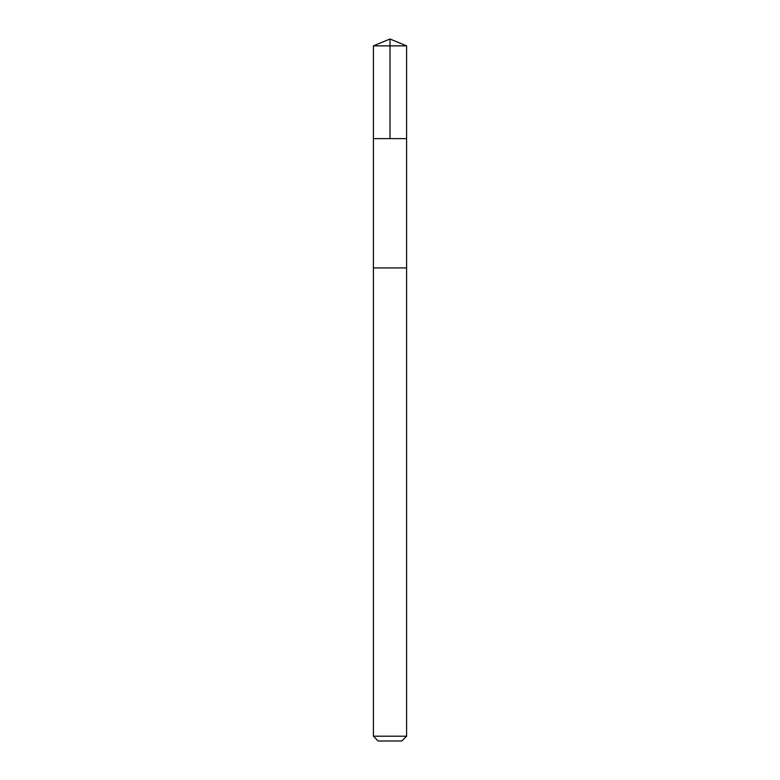 <?xml version="1.0" encoding="UTF-8"?>
<svg xmlns="http://www.w3.org/2000/svg" width="780" height="780" viewBox="0 0 780 780"><rect width="100%" height="100%" fill="white"/><g stroke="black" fill="none" stroke-linecap="round" stroke-linejoin="round"><path stroke-width="1.17" d="M373.406 138.626L406.594 138.626L406.604 45.874L373.396 45.874L373.406 138.626L406.594 138.626L406.594 267.92L373.406 267.92L373.406 138.626M399.253 267.92L373.396 267.92L373.396 736.203L406.604 736.203L406.604 267.92L399.253 267.92M406.604 736.203L401.807 741L378.193 741L373.396 736.203M390 138.626L390 39L373.396 45.874M390 39L406.604 45.874"/></g></svg>
